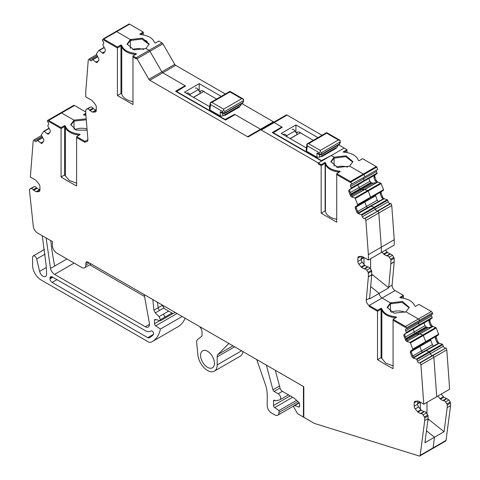 <?xml version="1.0" encoding="UTF-8"?>
<svg xmlns="http://www.w3.org/2000/svg" width="480" height="480" viewBox="0 0 480 480"><rect width="100%" height="100%" fill="white"/><g stroke="black" fill="none" stroke-linecap="round" stroke-linejoin="round"><path stroke-width="0.72" d="M86.196 118.818L73.992 120.144L61.584 112.974L48.648 120.438L74.514 105.51L61.584 112.974L73.992 120.144L73.992 121.11L86.28 119.808L73.992 121.11L73.992 129.126L73.992 121.11L70.806 125.118L73.992 121.11L73.992 120.144L70.776 124.632L76.2 130.11L87.132 130.182M85.77 112.008L74.514 105.51A1.782 1.032 -120 0 0 73.62 105.42L60.69 112.884A1.782 1.032 -120 0 1 61.584 112.974A1.782 1.032 -120 0 0 60.69 112.884A1.782 1.032 -120 0 0 60.486 113.07M432.132 448.536A1.782 1.032 -120 0 0 432.744 448.494A1.782 1.032 -120 0 0 433.098 447.876L434.49 437.232L426.486 430.818L434.49 437.232L444.06 431.712L428.976 419.616A29.736 17.166 60 0 0 428.046 418.896M417.57 403.74L419.418 401.658L417.882 403.68L420.396 402.222M446.796 349.884L449.652 389.25L436.722 396.72L433.866 357.348L433.128 355.452L446.058 347.982L446.796 349.884L420.936 364.812L423.792 404.184L436.722 396.72L433.866 357.348L433.128 355.452L432.396 355.512L433.128 355.452L420.198 362.916L420.93 364.812M413.952 357.684L426.192 350.616L429.324 351.654A0.594 0.342 -120 0 1 429.774 352.146L430.386 353.73L417.456 361.2L416.844 359.61L429.774 352.146L430.386 353.73A2.082 1.2 -120 0 0 432.396 355.512L446.058 347.982M445.332 348.048A2.082 1.2 -120 0 1 443.322 346.266L442.704 344.682L429.774 352.146A0.594 0.342 -120 0 0 429.324 351.654L426.132 350.61L413.922 357.66M413.718 357.468L438.624 343.572L436.77 342.006L435.432 338.556L435.888 336.516L425.64 342.174A0.594 0.342 -120 0 0 425.694 341.634L412.764 349.098A0.594 0.342 -120 0 1 412.71 349.638L425.64 342.174A0.594 0.342 -120 0 0 425.694 341.634L423.306 335.484A0.594 0.342 -120 0 0 422.856 334.992L409.926 342.456A0.594 0.342 -120 0 1 410.376 342.948L412.764 349.098M437.49 343.734L425.436 350.706M411.168 351.534L419.862 346.512A2.082 1.2 -120 0 1 419.688 345.882A2.082 1.2 -120 0 0 419.862 346.512L421.566 350.904A2.082 1.2 -120 0 0 422.46 352.212L433.566 346.002M435.738 336.618L425.64 342.174L438.576 334.704A0.594 0.342 -120 0 0 438.624 334.17L425.694 341.634L423.306 335.484A0.594 0.342 -120 0 0 422.856 334.992L419.664 333.942L416.76 334.2L428.094 327.66L426.042 326.928L425.034 325.686L423.996 322.998M426.696 327.348L415.644 333.726A2.082 1.2 -120 0 0 416.76 334.2L419.664 333.942L407.454 340.992M406.68 340.026L416.76 334.2A2.082 1.2 -120 0 1 415.644 333.726L415.098 333.246L426.042 326.928M425.034 325.686L414.204 331.938L413.166 329.25L414.204 331.938A2.082 1.2 -120 0 0 415.098 333.246L415.644 333.726L406.26 339.15M407.49 341.016L432.162 326.91L430.308 325.338L428.97 321.894L429.42 319.854L419.178 325.506A0.594 0.342 -120 0 0 419.226 324.966L406.296 332.436L405.684 330.852L418.614 323.382L419.226 324.966A0.594 0.342 -120 0 1 419.178 325.506L432.108 318.042A0.594 0.342 -120 0 0 432.162 317.502L431.544 315.918A2.082 1.2 -120 0 1 431.37 314.676M431.544 315.918L418.614 323.382A2.082 1.2 -120 0 1 418.44 322.14A2.082 1.2 -120 0 0 418.614 323.382L419.226 324.966L432.162 317.502M432.438 312.888L419.508 320.352L419.88 321.306L432.816 313.842L432.438 312.888A1.782 1.032 -120 0 0 431.352 311.526L405.486 326.46L405.486 327.432L393.072 320.262L393.072 319.29L396.624 317.244L395.688 316.794C388.074 315.858 383.46 313.2 381.846 308.802L381.066 308.262L377.514 310.308L369.18 305.496L369.18 306.468L369.18 305.496L382.11 298.032L369.18 305.496A4.164 2.406 -120 0 1 366.252 300.072L368.364 276.858A1.782 1.032 -120 0 0 368.37 276.72L368.37 273.204L371.73 271.26A1.188 0.684 -120 0 0 371.43 270.348L370.08 268.254A2.376 1.374 -120 0 0 367.968 266.988A1.188 0.684 -120 0 1 367.458 266.892L364.956 265.446A1.188 0.684 -120 0 1 364.536 265.074L362.268 262.26A2.976 1.716 -120 0 1 361.218 259.548L361.218 256.35M405.684 330.852A2.082 1.2 -120 0 1 405.918 328.932A2.082 1.2 -120 0 1 406.218 328.842L406.95 328.776L406.578 327.816L419.508 320.352A1.782 1.032 -120 0 0 418.416 318.99L405.486 326.46L393.072 319.29M409.194 307.818L402.042 302.352L390.444 303.816L390.444 311.826L390.444 303.816L387.258 307.818L390.444 303.816L390.444 302.844L387.228 307.332L394.014 313.2L406.008 311.826L418.416 318.99L406.008 311.826L409.224 307.332L402.438 301.464L390.444 302.844L382.11 298.032L390.444 302.844L390.444 303.816L391.656 303.21M403.374 298.236L403.374 295.38L395.046 290.568A4.164 2.406 -120 0 1 392.112 285.138L388.752 287.082A4.164 2.406 -120 0 0 388.758 287.85L379.194 293.37A4.164 2.406 -120 0 0 382.11 298.032L395.046 290.568L382.11 298.032A4.164 2.406 -120 0 1 379.194 293.37L370.668 286.536L379.194 293.37L369.624 298.896A4.164 2.406 -120 0 1 369.618 298.128L371.724 274.914A1.782 1.032 -120 0 0 371.73 274.776L371.73 271.26M361.218 259.032L363.066 256.95L361.53 258.972L364.044 257.52M368.37 260.016L368.37 254.622L381.3 247.158L381.3 252.546L394.23 245.082L394.23 239.694L381.3 247.158L378.816 212.994L378.042 210.99L390.972 203.526L391.752 205.53L378.816 212.994L381.3 247.158L381.3 252.546L368.37 260.016L362.478 256.614A2.976 1.716 60 0 0 361.428 256.332L358.908 256.56A2.976 1.716 60 0 0 358.47 256.692A2.976 1.716 60 0 0 357.852 258.054L360.726 256.398M358.866 213.222L371.106 206.154L374.238 207.192A0.594 0.342 -120 0 1 374.688 207.684L375.3 209.274L362.37 216.738L361.758 215.154L374.688 207.684L375.3 209.274A2.082 1.2 -120 0 0 377.31 211.056L378.042 210.99L378.816 212.994L365.886 220.458L368.37 254.622M388.236 201.804L375.3 209.274A2.082 1.2 -120 0 0 377.31 211.056L390.246 203.586A2.082 1.2 -120 0 1 388.236 201.804L387.618 200.22L374.688 207.684A0.594 0.342 -120 0 0 374.238 207.192L371.046 206.148L358.836 213.198M382.404 199.272L358.626 213L383.538 199.11L381.684 197.544L380.346 194.094L380.802 192.054L370.554 197.712A0.594 0.342 -120 0 0 370.608 197.172L357.678 204.636A0.594 0.342 -120 0 1 357.624 205.176L370.554 197.712A0.594 0.342 -120 0 0 370.608 197.172L368.22 191.022A0.594 0.342 -120 0 0 367.77 190.53L354.84 197.994A0.594 0.342 -120 0 1 355.29 198.486L357.678 204.636M356.082 207.072L364.776 202.056A2.082 1.2 -120 0 1 364.608 201.42A2.082 1.2 -120 0 0 364.776 202.056L366.48 206.442A2.082 1.2 -120 0 0 367.374 207.75L378.486 201.54M380.652 192.156L370.554 197.712L383.49 190.242A0.594 0.342 -120 0 0 383.538 189.708L370.608 197.172L368.22 191.022A0.594 0.342 -120 0 0 367.77 190.53L364.578 189.48L361.68 189.744L373.008 183.198L370.956 182.466L369.948 181.224L368.91 178.536M371.61 182.886L360.558 189.264A2.082 1.2 -120 0 0 361.68 189.744L364.578 189.48L352.368 196.53M351.594 195.564L361.68 189.744A2.082 1.2 -120 0 1 360.558 189.264L360.012 188.784L370.956 182.466M369.948 181.224L359.118 187.476L358.08 184.788L359.118 187.476A2.082 1.2 -120 0 0 360.012 188.784L360.558 189.264L351.174 194.688M352.404 196.56L377.076 182.448L375.222 180.882L373.884 177.432L374.334 175.392L364.092 181.044A0.594 0.342 -120 0 0 364.14 180.51L351.21 187.974L350.598 186.39L363.528 178.926L364.14 180.51A0.594 0.342 -120 0 1 364.092 181.044L377.022 173.58A0.594 0.342 -120 0 0 377.076 173.04L376.458 171.456A2.082 1.2 -120 0 1 376.284 170.214M376.458 171.456L363.528 178.926A2.082 1.2 -120 0 1 363.354 177.678A2.082 1.2 -120 0 0 363.528 178.926L364.14 180.51L377.076 173.04M350.598 186.39A2.082 1.2 -120 0 1 350.832 184.47A2.082 1.2 -120 0 1 351.132 184.38L364.794 176.85L363.894 174.522A1.782 1.032 -120 0 0 363.33 174.042L350.4 181.512L350.4 182.484L336.72 174.588L336.72 173.616L340.272 171.564L339.336 171.114C331.434 170.124 326.79 167.334 325.404 162.738L325.104 162.354L321.162 164.634L318.324 162.99L331.254 155.526L321.468 160.56L273.336 132.768L282.264 127.242L274.164 122.568A1.782 1.032 -120 0 0 273.276 122.478L260.34 129.942A1.782 1.032 -120 0 1 261.234 130.032L318.324 162.99L318.324 163.962L318.324 162.99L321.69 161.052L272.274 132.522L281.844 126.996L281.844 127.5M352.842 162.144L345.69 156.672L334.092 158.136L334.092 166.146L334.092 157.164L331.254 155.526L344.19 148.062L338.574 144.822M234.636 114.798L234.636 114.312L260.502 129.246A1.782 1.032 -120 0 0 261.384 129.342L286.206 115.014A1.782 1.032 -120 0 1 287.094 115.098L274.164 122.568A1.782 1.032 -120 0 0 273.276 122.478M225.324 94.002L175.656 65.328A1.782 1.032 -120 0 1 174.762 64.386L162.888 43.812L149.952 51.282L161.832 71.85A1.782 1.032 -120 0 0 162.726 72.792L185.544 85.968L176.61 91.494L225.066 119.466L234.636 114.312M174.762 64.386L161.832 71.85L149.952 51.282A1.782 1.032 -120 0 0 149.064 50.34L136.134 57.804L136.134 58.776L132.972 56.952L132.972 55.98L136.524 53.934L135.588 53.484C127.974 52.548 123.36 49.89 121.746 45.492L120.966 44.952L117.414 46.998L103.74 39.102A1.782 1.032 -120 0 0 103.176 38.934L116.106 31.464A1.782 1.032 -120 0 1 116.67 31.638L103.74 39.102L103.74 40.074L103.74 39.102L116.67 31.638A1.782 1.032 -120 0 0 116.106 31.464L129.036 24A1.782 1.032 -120 0 1 129.6 24.174L116.67 31.638L129.6 24.174L143.28 32.07L139.728 34.116L140.664 34.566C148.278 35.496 152.892 38.16 154.506 42.558L155.286 43.098L158.838 41.052L161.994 42.876L149.064 50.34L145.908 48.516L149.124 44.022L142.338 38.154L130.344 39.534L116.67 31.638L130.344 39.534L127.128 44.022L133.914 49.89L145.908 48.516L149.064 50.34L136.134 57.804L132.972 55.98M131.556 39.9L130.344 40.506L130.344 48.516L130.344 39.534L130.344 40.506L127.158 44.508M87.036 129.006A11.004 6.354 0 0 0 74.94 129.612M85.824 114.282L84.282 115.17L85.824 114.282M46.584 274.026A208.152 120.18 -120 0 0 46.218 265.974L42.276 235.728L46.116 237.948L50.508 268.452A5.946 3.432 -120 0 0 54.564 274.392L145.272 326.76A5.946 3.432 -120 0 0 148.248 327.054A5.946 3.432 -120 0 0 149.388 323.268L144.216 294.582L152.802 299.544L153.924 310.212L155.28 312.894L159.03 316.638L160.416 319.716L160.416 320.79L155.46 319.458A1.782 1.032 -120 0 0 154.896 319.512A1.782 1.032 -120 0 0 154.524 320.328L154.524 323.712A1.782 1.032 -120 0 0 155.676 325.83L160.416 329.04A41.628 24.036 -120 0 1 152.418 341.49A41.628 24.036 -120 0 1 150.99 342.21A5.946 3.432 -120 0 1 148.218 341.814L40.98 279.9A11.892 6.87 -120 0 1 32.574 265.332L32.574 257.322A2.976 1.716 -120 0 1 33.186 255.96A2.976 1.716 -120 0 1 36.678 258.966L39.606 271.362A5.058 2.916 -120 0 0 45.54 276.468A5.058 2.916 -120 0 0 46.584 274.026M175.134 312.432L161.724 304.692L164.7 308.838L173.028 313.65L175.134 312.432M202.044 332.346A5.946 3.432 -120 0 0 200.844 328.248L199.674 326.604L228.876 343.464L217.992 354.474A5.946 3.432 -120 0 0 217.188 356.868L217.188 364.878A13.68 7.896 -120 0 1 214.356 371.142A13.68 7.896 -120 0 1 204.366 368.034A13.68 7.896 -120 0 1 197.916 355.11L196.668 342.684A5.946 3.432 -120 0 1 197.622 339.522L202.044 335.988L202.044 332.346M279.498 386.004L272.94 389.796L266.352 365.1L256.722 359.544L265.818 385.686A29.736 17.166 -120 0 1 267.228 395.244L267.228 405.666A5.946 3.432 -120 0 0 271.434 412.95L274.8 414.894A5.946 3.432 -120 0 0 277.77 415.188A5.946 3.432 -120 0 0 279.006 412.464L279.006 410.526L274.692 407.598A1.782 1.032 -120 0 1 273.54 405.48L273.54 401.052A1.782 1.032 -120 0 1 273.906 400.236A1.782 1.032 -120 0 1 274.8 400.326L273.54 401.052M275.304 370.266L280.056 388.092A3.57 2.058 -120 0 0 282.426 391.374L294.144 398.142L298.674 402.162A1.782 1.032 -120 0 1 299.61 404.106L299.61 406.152A1.782 1.032 -120 0 1 299.244 406.968A1.782 1.032 -120 0 1 298.566 406.986L294.768 405.564A1.782 1.032 -120 0 0 294.09 405.582A1.782 1.032 -120 0 0 294.09 407.64L297.246 413.1A1.782 1.032 -120 0 0 298.14 414.042L303.426 417.096L303.426 386.502L275.304 370.266M303.816 416.868L303.426 417.096M446.028 440.412L433.098 447.876A1.782 1.032 -120 0 1 432.744 448.494L445.674 441.03A1.782 1.032 -120 0 0 446.028 440.412L450.582 405.636L447.216 407.58L444.06 431.712M420.318 409.08L420.318 402.27M442.704 344.682A0.594 0.342 -120 0 0 442.254 344.19L416.388 359.118A0.594 0.342 -120 0 1 416.844 359.61M435.888 336.516L436.536 336.144A2.082 1.2 -120 0 0 436.356 338.028L437.694 341.472A2.082 1.2 -120 0 0 439.272 343.2L442.254 344.19M430.542 339.612L432.396 344.652L433.404 345.894M436.536 336.144L438.576 334.704M410.376 342.948L436.236 328.014L438.624 334.17M436.236 328.014A0.594 0.342 -120 0 0 435.786 327.522L422.856 334.992L419.664 333.942L431.898 326.886L428.094 327.66M432.162 326.91L432.804 326.532L435.786 327.522M432.804 326.532L431.226 324.81L429.888 321.36L430.068 319.476L432.108 318.042M403.374 296.346L400.734 297.876L403.374 296.346M409.194 307.806L404.13 302.946M405.06 312.312A11.004 6.354 0 0 0 391.392 312.312M388.758 287.85L372.624 274.914A29.736 17.166 60 0 0 371.73 274.218M363.966 264.372L363.966 257.562M394.23 239.694L391.752 205.53M390.246 203.586L390.972 203.526M387.618 200.22A0.594 0.342 -120 0 0 387.168 199.728L361.302 214.662A0.594 0.342 -120 0 1 361.758 215.154M380.802 192.054L381.45 191.682A2.082 1.2 -120 0 0 381.27 193.566L382.608 197.01A2.082 1.2 -120 0 0 384.186 198.738L387.168 199.728M375.456 195.156L377.31 200.19L378.318 201.432M381.45 191.682L383.49 190.242M355.29 198.486L381.15 183.558L383.538 189.708M381.15 183.558A0.594 0.342 -120 0 0 380.7 183.06L367.77 190.53L364.578 189.48L376.812 182.424L373.008 183.198M377.076 182.448L377.724 182.076L380.7 183.06M377.724 182.076L376.14 180.348L374.802 176.898L374.982 175.02L377.022 173.58M351.864 184.314L350.964 181.992L363.894 174.522L364.794 176.85L377.724 169.38L376.824 167.058L363.894 174.522A1.782 1.032 -120 0 0 363.33 174.042L349.656 166.152L352.872 161.658L346.086 155.79L334.092 157.164L330.876 161.658L337.662 167.526L349.656 166.152L363.33 174.042L350.4 181.512L336.72 173.616M376.824 167.058A1.782 1.032 -120 0 0 376.26 166.578L363.33 174.042L376.26 166.578L362.586 158.682L359.034 160.734L358.254 160.188C356.538 155.628 351.702 152.952 343.74 152.148L343.08 151.974L347.028 149.7L344.19 148.062L331.254 155.526L334.092 157.164L334.092 158.136L330.906 162.144M347.028 149.7L347.028 150.672L344.382 152.196L347.028 150.672L347.028 152.562M347.49 167.118A11.004 6.354 0 0 0 336.264 167.118M322.05 135.276L287.094 115.098M306.414 147.984L281.214 133.434L295.932 124.938L317.946 137.646M321.702 156.672A2.976 1.716 60 0 0 321.372 156.132L335.67 147.882L336.3 148.242L321.582 156.738L320.952 156.378M321.468 160.926L321.468 160.56M273.336 133.134L273.336 132.768M241.848 103.548L273.438 121.782A1.782 1.032 -120 0 0 274.314 121.878M209.688 106.71L184.488 92.16L199.206 83.658L221.226 96.372M224.976 115.398A2.976 1.716 60 0 0 224.652 114.858L238.95 106.602L239.58 106.968L224.862 115.464L224.232 115.104M225.066 119.832L225.066 119.466M176.61 91.86L176.61 91.494M162.888 43.812A1.782 1.032 -120 0 0 161.994 42.876L149.064 50.34A1.782 1.032 -120 0 1 149.952 51.282L137.022 58.746L148.902 79.32A1.782 1.032 -120 0 0 149.79 80.262L247.572 136.71A1.782 1.032 -120 0 0 248.466 136.8L260.34 129.942M143.28 32.07L143.28 33.036L140.634 34.566L143.28 33.036L143.28 34.926M147.138 41.352L144.03 39.636M143.742 49.488A11.004 6.354 0 0 0 132.51 49.488M447.216 407.58L447.216 404.922A1.188 0.684 -120 0 0 446.916 404.004L445.566 401.916A2.376 1.374 -120 0 0 443.454 400.644L446.82 398.706L443.808 397.164L441.234 394.116M446.82 398.706L448.932 399.972L450.282 402.06L450.582 405.636M214.356 371.142L240.216 356.208A13.68 7.896 -120 0 0 242.934 351.582M152.418 341.49L178.278 326.562A41.628 24.036 -120 0 0 185.094 318.186M388.752 287.082L390.858 263.868A1.782 1.032 -120 0 0 390.864 263.73L390.864 260.214A1.188 0.684 -120 0 0 390.564 259.296L389.214 257.208A2.376 1.374 -120 0 0 387.102 255.942L390.468 253.998L387.456 252.462L385.47 250.14M390.468 253.998L392.58 255.264L394.23 258.276L394.23 261.786L390.864 263.73M392.112 285.138L394.224 261.924A1.782 1.032 -120 0 0 394.23 261.786M89.718 264.822L144.51 296.454M147.738 337.65L52.128 282.45A2.976 1.716 -120 0 1 50.022 278.808L50.022 278.082A2.976 1.716 -120 0 1 50.64 276.72A2.976 1.716 -120 0 1 52.128 276.864L145.272 330.642A10.704 6.18 -120 0 0 150.63 331.176A10.704 6.18 -120 0 0 150.906 330.996A2.196 1.266 -120 0 1 150.96 330.96A2.196 1.266 -120 0 1 153.042 332.04A2.196 1.266 -120 0 1 153.354 334.596A36.87 21.288 -120 0 1 150.036 337.374A36.87 21.288 -120 0 1 149.154 337.836A2.976 1.716 -120 0 1 147.738 337.65L153.516 334.314M200.574 355.29A9.81 5.664 -120 0 0 204.858 365.166A9.81 5.664 -120 0 0 212.418 367.794A9.81 5.664 -120 0 0 214.452 363.3A9.81 5.664 -120 0 0 210.168 353.424A9.81 5.664 -120 0 0 202.608 350.796A9.81 5.664 -120 0 0 200.574 355.29M288.462 394.86L279.948 399.774A3.57 2.058 -120 0 1 279.612 399.906L275.658 400.818L274.8 400.326M279.948 399.774A3.57 2.058 -120 0 0 280.494 396.918A3.57 2.058 -120 0 0 278.166 393.768L274.122 391.44A1.782 1.032 -120 0 1 272.94 389.796M437.868 396.06L440.022 398.736A1.188 0.684 -120 0 0 440.442 399.108L442.944 400.554A1.188 0.684 -120 0 0 443.454 400.644M426.99 402.336L426.99 413.826M382.104 252.084L383.67 254.028A1.188 0.684 -120 0 0 384.09 254.4L386.592 255.846A1.188 0.684 -120 0 0 387.102 255.942M370.638 258.702L370.638 269.124M295.932 124.938L295.932 132.396M301.692 133.602A6.246 3.606 -120 0 0 297.222 132.276A6.246 3.606 -120 0 0 296.418 133.08M199.206 83.658L199.206 91.122M204.972 92.328A6.246 3.606 -120 0 0 200.502 91.002A6.246 3.606 -120 0 0 199.698 91.806M296.634 400.344L279.006 410.526M172.902 313.578L160.416 320.79M182.154 316.488L160.416 329.04M290.22 138.636L300.312 132.81L313.32 140.316M290.112 138.57L297.258 134.442L294.972 130.908A2.976 1.716 60 0 0 292.134 129.414M338.088 145.098L337.566 146.784L335.67 147.882A2.976 1.716 60 0 1 336 148.416M321.372 156.132L319.482 157.224L319.482 154.68M306.618 151.254L307.326 145.836L306.93 144.012L306.096 150.396L306.618 151.254L316.956 157.224L319.482 157.224M283.722 134.268A2.976 1.716 60 0 1 286.56 135.768L287.34 136.968M318.45 154.296L316.956 153.036L319.062 153.816L319.968 154.86L318.402 154.278M306.936 144.006L326.67 132.612L326.67 133.212L308.586 143.652L306.93 144.012L307.338 144.186M326.67 132.612L340.188 140.412L338.406 139.986L320.322 150.426L320.322 151.884L321.582 152.616L321.582 154.224A1.188 0.684 60 0 1 321.342 154.77A1.188 0.684 60 0 1 321.336 154.77A1.188 0.684 60 0 1 321.33 154.776L339.42 144.33A1.188 0.684 60 0 1 339.414 144.336A1.188 0.684 60 0 0 339.666 143.784L340.188 140.412L340.188 142.938L339.666 143.784L321.582 154.224L319.062 153.816L319.062 152.616L320.322 151.884M193.5 97.362L203.592 91.536L216.6 99.042M193.386 97.296L200.532 93.168L198.246 89.634A2.976 1.716 60 0 0 195.408 88.14M241.362 103.824L240.84 105.51L238.95 106.602A2.976 1.716 60 0 1 239.274 107.142M224.652 114.858L222.756 115.95L222.756 113.406M209.892 109.98L210.6 104.562L210.21 102.738L211.866 102.378L229.95 91.938L229.95 91.338L210.216 102.726L209.37 109.122L209.892 109.98L220.236 115.95L222.756 115.95M186.996 92.994A2.976 1.716 60 0 1 189.834 94.488L190.614 95.694M221.73 113.022L220.236 111.756L222.336 112.542L223.242 113.586L224.622 113.49A1.188 0.684 60 0 1 224.616 113.496A1.188 0.684 60 0 1 224.61 113.502L242.7 103.056A1.188 0.684 60 0 1 242.694 103.062A1.188 0.684 60 0 0 242.946 102.51L243.468 99.138L241.68 98.712L223.602 109.152L223.602 110.61L224.862 111.342L224.862 112.95A1.188 0.684 60 0 1 224.622 113.49M210.21 102.738L210.618 102.912M229.95 91.338L243.468 99.138L243.468 101.664L242.946 102.51L224.862 112.95L222.336 112.542L222.336 111.342L223.602 110.61M148.902 79.32L161.832 71.85A1.782 1.032 -120 0 0 162.726 72.792L185.118 85.722L185.118 86.226M185.118 85.722L175.554 91.248L225.492 120.078L235.056 114.558L260.502 129.246A1.782 1.032 -120 0 0 261.384 129.342M137.022 58.746A1.782 1.032 -120 0 0 136.134 57.804L136.134 58.776L132.972 56.952L132.972 104.544L117.414 95.556L120.966 93.51A1.188 0.684 0 0 1 121.746 94.05A16.578 9.57 0 0 0 132.972 101.682M99 50.34L104.136 47.376L98.916 50.37A0.594 0.342 -120 0 1 99.3 50.46L102.276 52.914A2.082 1.2 -120 0 0 103.626 53.232A2.082 1.2 -120 0 0 103.86 53.01L105.198 51.108A2.082 1.2 -120 0 0 105.018 49.02L102.978 45.228A0.594 0.342 -120 0 1 102.924 44.628L103.542 43.752A2.082 1.2 -120 0 0 103.002 41.118L102.276 40.212L103.176 38.934M98.916 50.37A0.594 0.342 -120 0 0 98.85 50.43L96.462 53.826A0.594 0.342 -120 0 0 96.51 54.426L98.55 58.218A2.082 1.2 60 0 1 98.73 60.306L97.392 62.208A2.082 1.2 60 0 1 97.158 62.43A2.082 1.2 60 0 1 95.814 62.112L92.832 59.658A0.594 0.342 -120 0 0 92.382 59.628L91.764 60.504A2.082 1.2 -120 0 1 91.53 60.72A2.082 1.2 -120 0 1 89.754 59.964L89.028 59.058L96.642 54.666M89.028 59.058L88.248 60.168L85.77 91.47L85.77 96.858L91.656 100.254A2.976 1.716 -120 0 1 92.706 101.19L95.232 104.328A2.976 1.716 -120 0 1 96.282 107.04L96.282 110.472A2.976 1.716 -120 0 1 95.67 111.834A2.976 1.716 -120 0 1 95.232 111.972L92.964 112.17A1.188 0.684 -120 0 1 92.544 112.062L90.042 110.616A1.188 0.684 -120 0 1 89.532 110.118A2.376 1.374 -120 0 0 87.42 108.948L86.07 109.476A1.188 0.684 -120 0 0 86.016 109.506A1.188 0.684 -120 0 0 85.77 110.046L85.77 113.562A1.782 1.032 -120 0 0 85.776 113.706L87.888 139.356A4.164 2.406 -120 0 1 87.036 141.606A4.164 2.406 -120 0 1 84.954 141.402L84.954 142.374L76.626 137.562L76.626 136.59L80.172 134.544L79.236 134.094C71.622 133.158 67.008 130.494 65.394 126.102L64.614 125.556L61.062 127.608L48.648 120.438A1.782 1.032 -120 0 0 47.76 120.354A1.782 1.032 -120 0 0 47.556 120.54L47.19 121.068L47.916 121.974A2.082 1.2 -120 0 1 48.456 124.608L47.838 125.484A0.594 0.342 -120 0 0 47.892 126.078L49.932 129.87A2.082 1.2 -120 0 1 50.112 131.964L48.774 133.866A2.082 1.2 -120 0 1 48.54 134.082A2.082 1.2 -120 0 1 47.196 133.764L44.214 131.316A0.594 0.342 -120 0 0 43.764 131.286L41.376 134.682A0.594 0.342 -120 0 0 41.424 135.276L43.464 139.068A2.082 1.2 60 0 1 43.644 141.162L42.306 143.064A2.082 1.2 60 0 1 42.072 143.28A2.082 1.2 60 0 1 40.728 142.962L37.746 140.514A0.594 0.342 -120 0 0 37.296 140.484L36.678 141.36A2.082 1.2 -120 0 1 36.444 141.576A2.082 1.2 -120 0 1 34.668 140.82L33.942 139.914L41.556 135.516M76.626 183.186L69.312 180.456L64.566 174.972L61.062 177A398.778 230.232 60 0 0 76.626 185.982L76.626 137.562L84.954 142.374L84.954 141.402L87.9 139.704L84.954 141.402L76.626 136.59M33.942 139.914L33.204 140.964L30.348 177.03L35.304 179.892A2.976 1.716 -120 0 1 36.354 180.828L38.88 183.966A2.976 1.716 -120 0 1 39.93 186.672L39.93 190.11A2.976 1.716 -120 0 1 39.318 191.472A2.976 1.716 -120 0 1 38.88 191.61L36.618 191.808A1.188 0.684 -120 0 1 36.192 191.7L33.696 190.254A1.188 0.684 -120 0 1 33.18 189.756A2.376 1.374 -120 0 0 31.068 188.586L29.718 189.114A1.188 0.684 -120 0 0 29.664 189.144A1.188 0.684 -120 0 0 29.418 189.684L33.288 226.362A5.946 3.432 60 0 0 37.452 232.944L52.44 241.602L52.44 245.73A5.946 3.432 60 0 0 56.646 253.014L81.672 267.456A5.946 3.432 60 0 0 84.642 267.75L91.194 263.97M85.872 263.328A2.976 1.716 60 0 1 86.49 261.966A2.976 1.716 60 0 1 87.978 262.116L85.872 263.328L85.872 265.032A5.946 3.432 60 0 1 84.642 267.75M432.744 448.494L419.808 455.964A1.782 1.032 -120 0 1 419.202 456L314.538 423.474A1.782 1.032 -120 0 1 314.256 423.348L303.816 417.324L303.816 386.73L87.978 262.116M419.808 455.964A1.782 1.032 -120 0 0 420.168 455.34L424.722 420.57L428.082 418.626L424.926 442.758L434.49 437.232L433.098 447.876L420.168 455.34M420.294 402.168L418.212 403.368A2.976 1.716 60 0 1 417.882 403.68L417.57 403.854M424.722 420.57L424.722 417.912A1.188 0.684 60 0 0 424.416 416.994L423.066 414.906A2.376 1.374 60 0 0 420.96 413.634A1.188 0.684 60 0 1 420.444 413.544L417.942 412.098A1.188 0.684 60 0 1 417.522 411.726L415.26 408.906A2.976 1.716 60 0 1 414.204 406.2L414.204 402.762A2.976 1.716 60 0 1 414.822 401.4A2.976 1.716 60 0 1 415.26 401.262L417.78 401.04A2.976 1.716 60 0 1 418.83 401.322L423.792 404.184M417.456 361.2A2.082 1.2 -120 0 0 419.466 362.982L420.198 362.916M443.322 346.266L430.386 353.73A2.082 1.2 -120 0 0 432.396 355.512L419.466 362.982M412.71 349.638L410.67 351.072A2.082 1.2 -120 0 0 410.49 352.956L411.828 356.406A2.082 1.2 -120 0 0 413.412 358.128L416.388 359.118M430.692 340.26L419.862 346.512L421.566 350.904A2.082 1.2 -120 0 0 422.46 352.212L413.592 357.33M423.492 343.686L411.282 350.736L423.492 343.686M406.296 332.436A0.594 0.342 -120 0 1 406.242 332.97L404.208 334.41A2.082 1.2 60 0 0 404.028 336.294L405.366 339.738A2.082 1.2 60 0 0 406.944 341.466L409.926 342.456M405.426 337.002L414.204 331.938A2.082 1.2 -120 0 0 415.098 333.246L406.008 338.496M429.27 319.95L406.242 332.97M406.95 328.776L419.88 321.306L419.508 320.352A1.782 1.032 -120 0 0 418.416 318.99L431.352 311.526L418.938 304.362L415.386 306.408L414.606 305.868C412.992 301.47 408.378 298.806 400.764 297.876L399.828 297.426L403.374 295.38M406.578 327.816A1.782 1.032 -120 0 0 405.486 326.46L405.486 327.432L393.072 320.262L393.072 368.682A398.286 229.95 60 0 1 377.514 359.7L381.018 357.672L381.93 358.518L381.846 357.846L381.066 357.306L381.018 357.672M363.942 257.46L361.86 258.66A2.976 1.716 60 0 1 361.53 258.972L361.218 259.152M365.112 218.454L378.042 210.99L364.38 218.52L365.112 218.454L365.886 220.458M362.37 216.738A2.082 1.2 -120 0 0 364.38 218.52M357.624 205.176L355.584 206.616A2.082 1.2 -120 0 0 355.404 208.494L356.742 211.944A2.082 1.2 -120 0 0 358.326 213.672L361.302 214.662M375.606 195.804L364.776 202.056L366.48 206.442A2.082 1.2 -120 0 0 367.374 207.75L358.506 212.868M368.412 199.224L356.196 206.274L368.412 199.224M351.21 187.974A0.594 0.342 -120 0 1 351.162 188.514L349.122 189.948A2.082 1.2 60 0 0 348.942 191.832L350.28 195.282A2.082 1.2 60 0 0 351.858 197.004L354.84 197.994M350.34 192.546L359.118 187.476A2.082 1.2 -120 0 0 360.012 188.784L350.922 194.034M374.184 175.494L351.162 188.514M350.964 181.992A1.782 1.032 -120 0 0 350.4 181.512L350.4 182.484L336.72 174.588L336.72 222.174L321.162 213.192L325.104 210.912A1.188 0.684 0 0 1 325.404 211.296A16.578 9.57 0 0 0 336.72 219.312M103.98 52.836L102.924 52.536L102.276 52.914M95.814 62.112L96.462 61.74L97.518 62.034M96.282 110.232A1.188 0.684 -120 0 1 95.91 110.118L93.408 108.672A1.188 0.684 -120 0 1 92.898 108.174A2.376 1.374 -120 0 0 90.786 107.004L89.436 107.538A1.188 0.684 -120 0 0 89.382 107.562A1.188 0.684 -120 0 0 89.328 107.598M48.894 133.692L47.838 133.392L47.196 133.764M40.728 142.962L41.376 142.59L42.432 142.89M39.93 189.87A1.188 0.684 -120 0 1 39.558 189.756L37.056 188.31A1.188 0.684 -120 0 1 36.546 187.812A2.376 1.374 -120 0 0 34.434 186.642L33.084 187.176A1.188 0.684 -120 0 0 33.03 187.2A1.188 0.684 -120 0 0 32.982 187.23M414.204 406.2L417.57 404.256L417.57 401.058M417.57 404.256A2.976 1.716 -120 0 0 418.62 406.962L420.888 409.782A1.188 0.684 -120 0 0 421.308 410.154L423.81 411.6A1.188 0.684 -120 0 0 424.32 411.696A2.376 1.374 -120 0 1 426.432 412.962L427.782 415.05A1.188 0.684 -120 0 1 428.082 415.968L428.082 418.626M413.412 358.128L414.054 357.756L412.746 355.872L411.408 352.428L411.318 350.7L410.67 351.072M404.208 334.41L404.856 334.038L404.946 335.76L406.284 339.21L407.592 341.094L406.944 341.466M358.326 213.672L358.968 213.294L357.66 211.416L356.322 207.966L356.232 206.238L355.584 206.616M349.122 189.948L349.77 189.576L349.86 191.304L351.198 194.748L352.506 196.632L351.858 197.004M393.072 365.886L385.764 363.156L381.93 358.518M357.852 258.054L357.852 261.492A2.976 1.716 60 0 0 358.908 264.198L361.17 267.018A1.188 0.684 60 0 0 361.59 267.39L364.092 268.836A1.188 0.684 60 0 0 364.608 268.932A2.376 1.374 60 0 1 366.714 270.198L368.07 272.286A1.188 0.684 60 0 1 368.37 273.204M65.478 175.818L65.394 175.146L64.614 174.6L64.566 174.972M261.234 130.032L274.164 122.568L281.844 126.996M321.162 213.192L321.162 165.6L318.324 163.962L321.162 165.6L321.162 164.634M339.366 172.092L339.336 172.086A16.578 9.57 180 0 1 325.404 163.704L325.104 163.326L325.104 210.912M325.104 163.326L321.162 165.6L325.104 163.326L325.104 162.354M117.414 95.556L117.414 47.97L103.74 40.074L117.414 47.97L117.414 46.998M120.966 44.952L120.966 45.918L117.414 47.97L120.966 45.918A1.188 0.684 180 0 1 121.746 46.464L120.966 45.918L120.966 93.51M121.746 45.492L121.746 46.464C123.36 50.856 127.974 53.52 135.588 54.456A1.188 0.684 180 0 1 135.618 54.456L135.588 54.456A16.578 9.57 180 0 1 121.746 46.464L121.746 94.05M377.514 359.7L377.514 311.28L369.18 306.468L377.514 311.28L377.514 310.308M61.062 177L61.062 128.58L48.648 121.41L48.648 120.438L48.648 121.41L61.062 128.58L61.062 127.608M381.066 308.262L381.066 309.228L377.514 311.28L381.066 309.228A1.188 0.684 180 0 1 381.846 309.774L381.066 309.228L381.066 357.306M381.846 308.802L381.846 309.774C383.46 314.166 388.074 316.83 395.688 317.766L395.718 317.766A1.188 0.684 180 0 0 395.682 317.766A16.578 9.57 180 0 1 381.846 309.774L381.846 357.846M64.614 125.556L64.614 126.528L61.062 128.58L64.614 126.528A1.188 0.684 180 0 1 65.394 127.074L64.614 126.528L64.614 174.6M65.394 126.102L65.394 127.074C67.008 131.466 71.622 134.13 79.236 135.06A1.188 0.684 180 0 1 79.266 135.066L79.236 135.06A16.578 9.57 180 0 1 65.394 127.074L65.394 175.146M85.77 113.346L83.376 114.726L85.914 115.368M149.094 44.508L141.942 39.042L130.344 40.506M339.336 171.114L339.336 172.086C331.434 171.096 326.79 168.306 325.404 163.704L325.404 211.296M66.948 258.96L50.508 268.452M50.784 240.642A208.152 120.18 -120 0 0 54.708 266.022M162.006 305.544L153.924 310.212M157.482 302.244A208.152 120.18 -120 0 0 158.13 307.788A2.976 1.716 -120 0 0 159.486 310.47L155.28 312.894M232.968 345.828L217.992 354.474M427.872 420.258L428.976 419.616M438.624 343.572L439.272 343.2M432.396 344.652L412.788 355.974M429.42 319.854L430.068 319.476M371.676 275.46L372.624 274.914M383.538 199.11L384.186 198.738M377.31 200.19L357.702 211.512M374.334 175.392L374.982 175.02M273.438 121.782L247.572 136.71M175.656 65.328L149.79 80.262M46.308 267.492L39.606 271.362M74.124 263.1L54.564 274.392M163.674 308.052L159.486 310.47M234.636 346.788L217.188 356.868M280.038 388.026L274.122 391.44M447.216 404.922L450.582 402.978M437.694 341.472L436.77 342.006M436.356 338.028L435.432 338.556M430.308 325.338L431.226 324.81M428.97 321.894L429.888 321.36M394.224 261.924L390.858 263.868M382.608 197.01L381.684 197.544M381.27 193.566L380.346 194.094M375.222 180.882L376.14 180.348M373.884 177.432L374.802 176.898M440.022 398.736L443.382 396.792M440.442 399.108L443.808 397.164M442.944 400.554L446.304 398.61M445.566 401.916L448.932 399.972M446.916 404.004L450.282 402.06M299.292 402.954L294.768 405.564M299.592 406.392L298.566 406.986M282.372 391.344L278.166 393.768M290.196 395.862L273.54 405.48M292.608 397.254L274.692 407.598M297.96 401.526L279.006 412.464M241.578 350.796L217.188 364.878M168.618 311.1L159.03 316.638M171.978 313.044L164.622 317.292A2.976 1.716 -120 0 0 163.236 314.208M164.622 317.292L160.416 319.716M155.85 319.566L154.524 320.328M159.852 320.64L154.524 323.712M177.006 313.518L155.676 325.83M45.126 254.088L36.678 258.966M383.67 254.028L387.036 252.084M384.09 254.4L387.456 252.462M386.592 255.846L389.958 253.902M389.214 257.208L392.58 255.264M390.564 259.296L393.93 257.358M390.864 260.214L394.23 258.276M149.478 324.33L145.272 326.76M56.964 279.66L52.128 282.45M52.758 277.23L50.022 278.808M52.128 276.864L50.022 278.082M150.882 336.834L149.154 337.836M286.56 135.768L294.972 130.908M337.566 146.784L337.566 145.404M316.956 157.224L316.956 153.036M307.326 145.836L319.062 152.616M308.586 143.652L320.322 150.426M326.67 133.212L338.406 139.986M339.666 142.176L321.582 152.616M189.834 94.488L198.246 89.634M240.84 105.51L240.84 104.13M220.236 115.95L220.236 111.756M210.6 104.562L222.336 111.342M211.866 102.378L223.602 109.152M229.95 91.938L241.68 98.712M242.946 100.896L224.862 111.342M103.218 52.674L104.7 51.822M104.814 51.654L103.122 52.632M99.3 50.46L104.256 47.598M96.75 61.872L98.232 61.02M98.346 60.852L96.654 61.83M92.832 59.658L97.788 56.796M97.668 56.574L92.538 59.544M97.188 55.674L89.754 59.964M48.132 133.53L49.614 132.672M49.728 132.51L48.036 133.488M44.214 131.316L49.17 128.454M43.83 131.226L49.038 128.214L43.914 131.196M41.664 142.728L43.146 141.87M43.26 141.708L41.568 142.686M37.746 140.514L42.702 137.652M42.582 137.43L37.452 140.394M42.102 136.53L34.668 140.82M85.872 265.032L89.448 262.968M417.036 327.018L404.814 334.068L417.03 327.018M369.618 298.128L366.252 300.072M361.95 182.556L349.728 189.612L361.944 182.562M424.722 417.912L428.082 415.968M414.204 402.762L417.078 401.1M412.746 355.872L411.828 356.406M411.408 352.428L410.49 352.956M405.366 339.738L406.284 339.21M404.028 336.294L404.946 335.76M371.724 274.914L368.364 276.858M357.66 211.416L356.742 211.944M356.322 207.966L355.404 208.494M350.28 195.282L351.198 194.748M348.942 191.832L349.86 191.304M96 111.528L95.232 111.972M96.282 110.256L92.964 112.17M95.91 110.118L92.544 112.062M93.408 108.672L90.042 110.616M92.898 108.174L89.532 110.118M90.786 107.004L87.42 108.948M89.436 107.538L86.07 109.476M39.648 191.166L38.88 191.61M39.93 189.894L36.618 191.808M39.558 189.756L36.192 191.7M37.056 188.31L33.696 190.254M36.546 187.812L33.18 189.756M34.434 186.642L31.068 188.586M33.084 187.176L29.718 189.114M424.416 416.994L427.782 415.05M423.066 414.906L426.432 412.962M420.96 413.634L424.32 411.696M420.444 413.544L423.81 411.6M417.942 412.098L421.308 410.154M417.522 411.726L420.888 409.782M415.26 408.906L418.62 406.962M371.73 274.776L368.37 276.72M368.07 272.286L371.43 270.348M366.714 270.198L370.08 268.254M364.608 268.932L367.968 266.988M364.092 268.836L367.458 266.892M361.59 267.39L364.956 265.446M361.17 267.018L364.536 265.074M358.908 264.198L362.268 262.26M357.852 261.492L361.218 259.548M135.588 53.484L135.588 54.474M79.236 134.094L79.236 135.084M395.688 317.766L395.688 316.794M325.404 163.704L325.404 162.738M299.124 402.672L294.09 405.582M293.802 405.936L277.77 415.188M44.532 249.408L33.186 255.96M151.11 330.894L150.63 331.176M296.388 133.098L298.326 131.982M319.962 154.86L321.342 154.77M340.188 142.938L339.414 144.336M199.662 91.824L201.6 90.708M221.682 113.004L223.242 113.586M243.468 101.664L242.694 103.062M97.662 56.562L92.448 59.568M60.69 112.884L47.76 120.354M42.576 137.412L37.362 140.424M425.466 350.676L413.712 357.462M89.382 107.562L86.016 109.506M33.03 187.2L29.664 189.144"/></g></svg>
